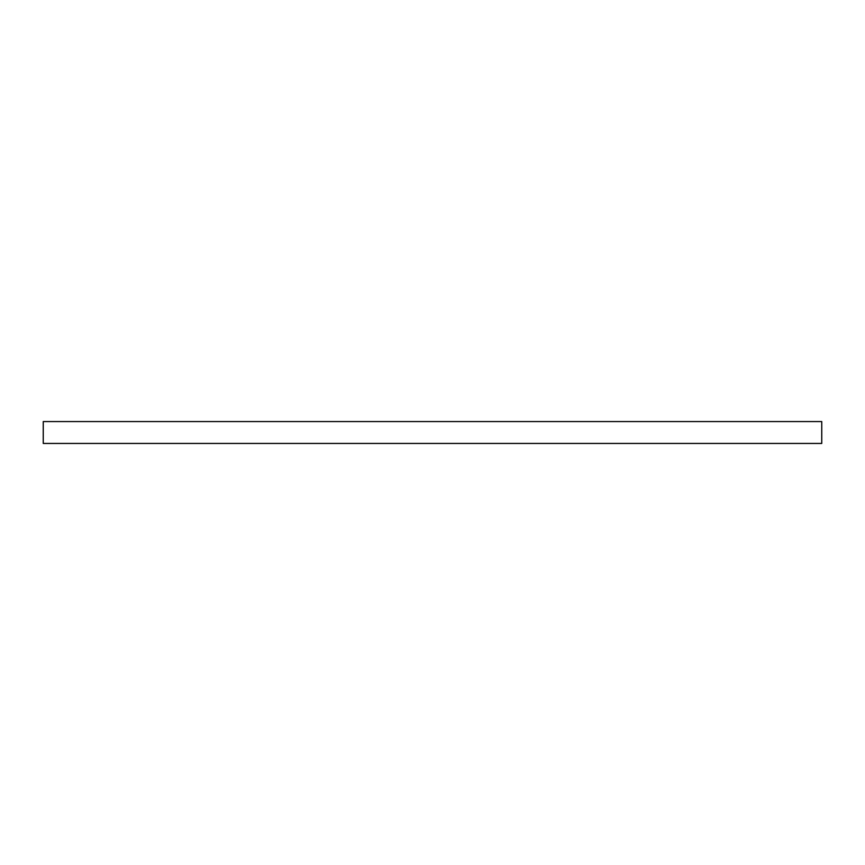 <?xml version="1.0" encoding="UTF-8"?>
<svg xmlns="http://www.w3.org/2000/svg" width="865" height="865" viewBox="0 0 865 865"><rect width="100%" height="100%" fill="white"/><g stroke="black" fill="none" stroke-linecap="round" stroke-linejoin="round"><path stroke-width="1.3" d="M821.75 443.442L821.75 421.558L43.25 421.558L43.25 443.442L821.75 443.442"/></g></svg>
